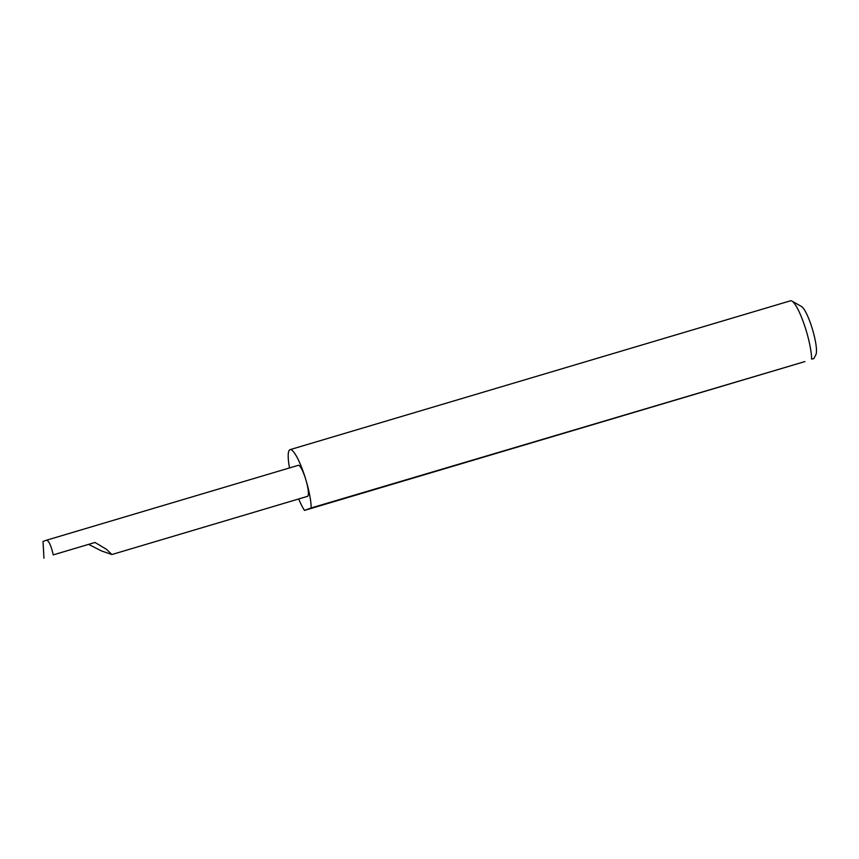 <?xml version="1.0" encoding="UTF-8"?>
<svg xmlns="http://www.w3.org/2000/svg" width="859" height="859" viewBox="0 0 859 859"><rect width="100%" height="100%" fill="white"/><g stroke="black" fill="none" stroke-linecap="round" stroke-linejoin="round"><path stroke-width="1.29" d="M89.111 544.627L101.534 550.952L111.895 554.527L106.419 549.298L95.027 542.458L53.258 554.882C51.035 545.368 48.77 540.483 46.45 540.225L43.014 541.449L43.959 558.2M298.707 498.961A33.769 6.561 -106.6 0 0 304.494 510.407L804.915 361.575L311.194 507.948A33.769 6.561 -106.6 0 0 305.858 479.752A16.181 3.146 73.4 0 1 307.522 496.341L111.895 554.527M791.923 301.079L801.511 306.513A25.663 4.982 73.4 0 1 812.421 329.18A25.663 4.982 73.4 0 1 815.857 354.735L813.849 358.611L811.615 359.116A33.769 6.561 -106.6 0 0 806.279 330.908A33.769 6.561 -106.6 0 0 791.923 301.079A33.769 6.561 -106.6 0 0 790.484 300.8L290.063 449.644A33.769 6.561 -106.6 0 0 289.526 467.93M46.45 540.225L298.288 465.32A16.181 3.146 73.4 0 1 305.858 479.752A33.769 6.561 -106.6 0 0 290.063 449.644M53.258 554.882L95.027 542.458M311.194 507.948L304.494 510.407M79.801 530.314L46.536 540.204"/></g></svg>

